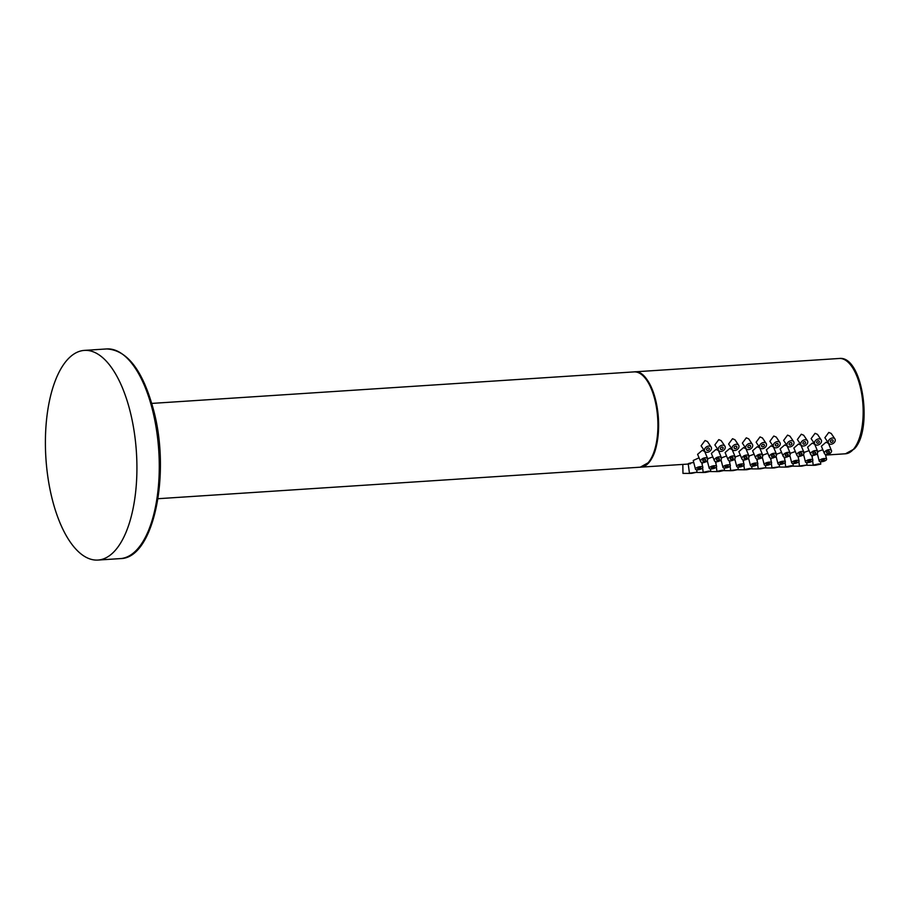 <?xml version="1.0" encoding="UTF-8"?>
<svg xmlns="http://www.w3.org/2000/svg" width="909" height="909" viewBox="0 0 909 909"><rect width="100%" height="100%" fill="white"/><g stroke="black" fill="none" stroke-linecap="round" stroke-linejoin="round"><path stroke-width="1.36" d="M130.021 410.97A105.058 45.382 86.3 0 1 98.013 560.058A105.058 45.382 86.3 0 1 52.302 499.484A105.058 45.382 86.3 0 1 84.31 350.397A105.058 45.382 86.3 0 1 130.021 410.97M644.526 377.394A46.984 20.293 86.3 0 1 658.059 418.174A46.984 20.293 86.3 0 1 649.946 460.374M634.346 371.883A47.757 20.623 86.3 0 1 634.687 371.849A47.757 20.623 86.3 0 1 657.332 408.539A47.757 20.623 86.3 0 1 648.821 462.715A47.757 20.623 86.3 0 1 640.913 467.146A47.757 20.623 86.3 0 1 640.572 467.169M699.055 457.818L693.237 460.488L695.453 469.158A3.818 1.363 165.7 0 0 697.737 469.828A3.818 1.363 165.7 0 0 702.85 467.271A3.818 1.363 165.7 0 0 700.566 466.601A3.818 1.363 165.7 0 0 695.453 469.158M712.815 456.92L707.259 458.897M726.564 456.023L721.019 458M740.312 455.125L734.767 457.102M754.072 454.227L748.516 456.204M767.821 453.33L762.276 455.307M781.57 452.432L776.025 454.398M795.318 451.523L789.773 453.5M809.078 450.625L803.522 452.602M822.827 449.728L817.282 451.705M831.485 450.637L828.429 443.308L825.997 442.24L821.372 446.239L824.429 453.58A3.818 2.136 -22.6 0 1 825.508 451.103A3.818 2.136 -22.6 0 1 829.088 449.66A3.818 2.136 -22.6 0 1 831.485 450.637A3.818 2.136 -22.6 0 1 830.394 453.114A3.818 2.136 -22.6 0 1 826.815 454.557A3.818 2.136 -22.6 0 1 824.429 453.58M817.725 451.546L814.68 444.206L812.248 443.137L807.624 447.137L810.68 454.477A3.818 2.136 -22.6 0 1 811.76 452.012A3.818 2.136 -22.6 0 1 815.339 450.557A3.818 2.136 -22.6 0 1 817.725 451.546A3.818 2.136 -22.6 0 1 816.646 454.011A3.818 2.136 -22.6 0 1 813.066 455.454A3.818 2.136 -22.6 0 1 810.68 454.477M803.976 452.443L800.92 445.103L798.5 444.035L793.864 448.035L796.92 455.375A3.818 2.136 -22.6 0 1 798.011 452.909A3.818 2.136 -22.6 0 1 801.59 451.455A3.818 2.136 -22.6 0 1 803.976 452.443A3.818 2.136 -22.6 0 1 802.897 454.909A3.818 2.136 -22.6 0 1 799.318 456.352A3.818 2.136 -22.6 0 1 796.92 455.375M790.228 453.341L787.171 446.001L784.751 444.933L780.115 448.932L783.172 456.273A3.818 2.136 -22.6 0 1 784.262 453.807A3.818 2.136 -22.6 0 1 787.842 452.352A3.818 2.136 -22.6 0 1 790.228 453.341A3.818 2.136 -22.6 0 1 789.137 455.807A3.818 2.136 -22.6 0 1 785.558 457.261A3.818 2.136 -22.6 0 1 783.172 456.273M776.479 454.239L773.423 446.898L770.991 445.83L766.367 449.83L769.423 457.17A3.818 2.136 -22.6 0 1 770.502 454.705A3.818 2.136 -22.6 0 1 774.082 453.261A3.818 2.136 -22.6 0 1 776.479 454.239A3.818 2.136 -22.6 0 1 775.388 456.704A3.818 2.136 -22.6 0 1 771.809 458.159A3.818 2.136 -22.6 0 1 769.423 457.17M762.719 455.136L759.663 447.796L757.242 446.728L752.618 450.739L755.674 458.068A3.818 2.136 -22.6 0 1 756.754 455.602A3.818 2.136 -22.6 0 1 760.333 454.159A3.818 2.136 -22.6 0 1 762.719 455.136A3.818 2.136 -22.6 0 1 761.64 457.602A3.818 2.136 -22.6 0 1 758.061 459.056A3.818 2.136 -22.6 0 1 755.674 458.068M748.971 456.034L745.914 448.694L743.494 447.626L738.858 451.637L741.914 458.977A3.818 2.136 -22.6 0 1 743.005 456.5A3.818 2.136 -22.6 0 1 746.584 455.057A3.818 2.136 -22.6 0 1 748.971 456.034A3.818 2.136 -22.6 0 1 747.891 458.511A3.818 2.136 -22.6 0 1 744.312 459.954A3.818 2.136 -22.6 0 1 741.914 458.977M735.222 456.932L732.165 449.591L729.734 448.523L725.109 452.534L728.166 459.874A3.818 2.136 -22.6 0 1 729.245 457.397A3.818 2.136 -22.6 0 1 732.824 455.954A3.818 2.136 -22.6 0 1 735.222 456.932A3.818 2.136 -22.6 0 1 734.131 459.409A3.818 2.136 -22.6 0 1 730.552 460.852A3.818 2.136 -22.6 0 1 728.166 459.874M721.462 457.829L718.405 450.489L715.985 449.432L711.361 453.432L714.417 460.772A3.818 2.136 -22.6 0 1 715.497 458.295A3.818 2.136 -22.6 0 1 719.076 456.852A3.818 2.136 -22.6 0 1 721.462 457.829A3.818 2.136 -22.6 0 1 720.382 460.306A3.818 2.136 -22.6 0 1 716.803 461.749A3.818 2.136 -22.6 0 1 714.417 460.772M707.713 458.727L704.657 451.387L702.237 450.33L697.601 454.33L700.657 461.67A3.818 2.136 -22.6 0 1 701.748 459.193A3.818 2.136 -22.6 0 1 705.327 457.75A3.818 2.136 -22.6 0 1 707.713 458.727A3.818 2.136 -22.6 0 1 706.634 461.204A3.818 2.136 -22.6 0 1 703.055 462.647A3.818 2.136 -22.6 0 1 700.657 461.67M834.916 438.979L831.224 433.468L828.792 432.423L824.883 437.729L828.576 443.24A3.818 2.761 -33.9 0 1 828.985 439.956A3.818 2.761 -33.9 0 1 832.53 437.99A3.818 2.761 -33.9 0 1 834.916 438.979A3.818 2.761 -33.9 0 1 834.507 442.251A3.818 2.761 -33.9 0 1 830.962 444.228A3.818 2.761 -33.9 0 1 828.576 443.24M821.168 439.876L817.475 434.366L815.043 433.32L811.123 438.627L814.828 444.137A3.818 2.761 -33.9 0 1 815.237 440.854A3.818 2.761 -33.9 0 1 818.782 438.888A3.818 2.761 -33.9 0 1 821.168 439.876A3.818 2.761 -33.9 0 1 820.759 443.149A3.818 2.761 -33.9 0 1 817.214 445.126A3.818 2.761 -33.9 0 1 814.828 444.137M807.419 440.774L803.715 435.263L801.295 434.218L797.375 439.524L801.068 445.035A3.818 2.761 -33.9 0 1 801.488 441.763A3.818 2.761 -33.9 0 1 805.022 439.786A3.818 2.761 -33.9 0 1 807.419 440.774A3.818 2.761 -33.9 0 1 807.01 444.058A3.818 2.761 -33.9 0 1 803.465 446.024A3.818 2.761 -33.9 0 1 801.068 445.035M793.659 441.672L789.966 436.172L787.546 435.116L783.626 440.422L787.319 445.933A3.818 2.761 -33.9 0 1 787.728 442.66A3.818 2.761 -33.9 0 1 791.273 440.683A3.818 2.761 -33.9 0 1 793.659 441.672A3.818 2.761 -33.9 0 1 793.25 444.956A3.818 2.761 -33.9 0 1 789.705 446.921A3.818 2.761 -33.9 0 1 787.319 445.933M779.911 442.569L776.218 437.07L773.786 436.025L769.866 441.319L773.57 446.83A3.818 2.761 -33.9 0 1 773.979 443.558A3.818 2.761 -33.9 0 1 777.525 441.581A3.818 2.761 -33.9 0 1 779.911 442.569A3.818 2.761 -33.9 0 1 779.502 445.853A3.818 2.761 -33.9 0 1 775.956 447.83A3.818 2.761 -33.9 0 1 773.57 446.83M766.162 443.467L762.458 437.968L760.038 436.922L756.118 442.228L759.822 447.728A3.818 2.761 -33.9 0 1 760.231 444.456A3.818 2.761 -33.9 0 1 763.776 442.478A3.818 2.761 -33.9 0 1 766.162 443.467A3.818 2.761 -33.9 0 1 765.753 446.751A3.818 2.761 -33.9 0 1 762.208 448.728A3.818 2.761 -33.9 0 1 759.822 447.728M752.402 444.376L748.709 438.865L746.289 437.82L742.369 443.126L746.062 448.626A3.818 2.761 -33.9 0 1 746.471 445.353A3.818 2.761 -33.9 0 1 750.016 443.376A3.818 2.761 -33.9 0 1 752.402 444.376A3.818 2.761 -33.9 0 1 751.993 447.648A3.818 2.761 -33.9 0 1 748.448 449.625A3.818 2.761 -33.9 0 1 746.062 448.626M738.653 445.274L734.961 439.763L732.529 438.717L728.609 444.024L732.313 449.523A3.818 2.761 -33.9 0 1 732.722 446.251A3.818 2.761 -33.9 0 1 736.267 444.274A3.818 2.761 -33.9 0 1 738.653 445.274A3.818 2.761 -33.9 0 1 738.244 448.546A3.818 2.761 -33.9 0 1 734.699 450.523A3.818 2.761 -33.9 0 1 732.313 449.523M724.905 446.171L721.201 440.66L718.78 439.615L714.86 444.921L718.564 450.432A3.818 2.761 -33.9 0 1 718.974 447.148A3.818 2.761 -33.9 0 1 722.519 445.171A3.818 2.761 -33.9 0 1 724.905 446.171A3.818 2.761 -33.9 0 1 724.496 449.444A3.818 2.761 -33.9 0 1 720.951 451.421A3.818 2.761 -33.9 0 1 718.564 450.432M711.156 447.069L707.452 441.558L705.032 440.513L701.112 445.819L704.805 451.33A3.818 2.761 -33.9 0 1 705.214 448.046A3.818 2.761 -33.9 0 1 708.759 446.08A3.818 2.761 -33.9 0 1 711.156 447.069A3.818 2.761 -33.9 0 1 710.736 450.341A3.818 2.761 -33.9 0 1 707.202 452.318A3.818 2.761 -33.9 0 1 704.805 451.33M821.509 461.738A3.818 1.363 165.7 0 0 826.622 459.181A3.818 1.363 165.7 0 0 824.338 458.511A3.818 1.363 165.7 0 0 819.214 461.068A3.818 1.363 165.7 0 0 821.509 461.738M817.339 454.409L815.85 454.568M812.316 455.443L812.214 457.511M803.59 455.307L802.09 455.477M798.568 456.341L798.466 458.409M789.841 456.204L788.342 456.375M784.819 457.238L784.706 459.306M776.081 457.102L774.593 457.272M771.059 458.147L770.957 460.204M762.333 458L760.833 458.17M757.311 459.045L757.208 461.102M748.584 458.897L747.084 459.068M743.562 459.943L743.448 461.999M734.836 459.795L733.336 459.965M729.802 460.84L729.7 462.897M721.076 460.693L719.587 460.863M716.053 461.738L715.951 463.795M707.327 461.602L705.827 461.761M702.305 462.636L702.202 464.692M693.578 462.499C688.09 463.385 687.034 463.829 690.385 463.817M708.293 447.944A1.523 1.102 146.1 0 0 707.668 450.444A1.523 1.102 146.1 0 0 708.293 447.944M832.065 439.854A1.523 1.102 146.1 0 0 831.44 442.353A1.523 1.102 146.1 0 0 832.065 439.854M818.305 440.763A1.523 1.102 146.1 0 0 817.68 443.251A1.523 1.102 146.1 0 0 818.305 440.763M804.556 441.66A1.523 1.102 146.1 0 0 803.931 444.149A1.523 1.102 146.1 0 0 804.556 441.66M790.807 442.558A1.523 1.102 146.1 0 0 790.182 445.058A1.523 1.102 146.1 0 0 790.807 442.558M777.059 443.456A1.523 1.102 146.1 0 0 776.422 445.955A1.523 1.102 146.1 0 0 777.059 443.456M763.299 444.353A1.523 1.102 146.1 0 0 762.674 446.853A1.523 1.102 146.1 0 0 763.299 444.353M749.55 445.251A1.523 1.102 146.1 0 0 748.925 447.751A1.523 1.102 146.1 0 0 749.55 445.251M735.801 446.149A1.523 1.102 146.1 0 0 735.165 448.648A1.523 1.102 146.1 0 0 735.801 446.149M722.041 447.046A1.523 1.102 146.1 0 0 721.416 449.546A1.523 1.102 146.1 0 0 722.041 447.046M704.645 459.215A1.523 0.852 157.4 0 0 703.214 459.795A1.523 0.852 157.4 0 0 702.782 460.783A1.523 0.852 157.4 0 0 703.736 461.181A1.523 0.852 157.4 0 0 705.168 460.602A1.523 0.852 157.4 0 0 705.6 459.613A1.523 0.852 157.4 0 0 704.645 459.215M828.406 451.125A1.523 0.852 157.4 0 0 826.974 451.705A1.523 0.852 157.4 0 0 826.542 452.693A1.523 0.852 157.4 0 0 827.497 453.091A1.523 0.852 157.4 0 0 828.928 452.512A1.523 0.852 157.4 0 0 829.372 451.523A1.523 0.852 157.4 0 0 828.406 451.125M814.657 452.034A1.523 0.852 157.4 0 0 813.225 452.614A1.523 0.852 157.4 0 0 812.794 453.591A1.523 0.852 157.4 0 0 813.748 453.989A1.523 0.852 157.4 0 0 815.18 453.409A1.523 0.852 157.4 0 0 815.612 452.421A1.523 0.852 157.4 0 0 814.657 452.034M800.909 452.932A1.523 0.852 157.4 0 0 799.477 453.511A1.523 0.852 157.4 0 0 799.045 454.5A1.523 0.852 157.4 0 0 800 454.886A1.523 0.852 157.4 0 0 801.431 454.307A1.523 0.852 157.4 0 0 801.863 453.318A1.523 0.852 157.4 0 0 800.909 452.932M787.16 453.83A1.523 0.852 157.4 0 0 785.728 454.409A1.523 0.852 157.4 0 0 785.285 455.398A1.523 0.852 157.4 0 0 786.24 455.784A1.523 0.852 157.4 0 0 787.671 455.204A1.523 0.852 157.4 0 0 788.114 454.216A1.523 0.852 157.4 0 0 787.16 453.83M773.4 454.727A1.523 0.852 157.4 0 0 771.968 455.307A1.523 0.852 157.4 0 0 771.536 456.295A1.523 0.852 157.4 0 0 772.491 456.682A1.523 0.852 157.4 0 0 773.923 456.102A1.523 0.852 157.4 0 0 774.354 455.114A1.523 0.852 157.4 0 0 773.4 454.727M759.651 455.625A1.523 0.852 157.4 0 0 758.22 456.204A1.523 0.852 157.4 0 0 757.788 457.193A1.523 0.852 157.4 0 0 758.742 457.579A1.523 0.852 157.4 0 0 760.174 457.011A1.523 0.852 157.4 0 0 760.606 456.023A1.523 0.852 157.4 0 0 759.651 455.625M745.903 456.523A1.523 0.852 157.4 0 0 744.471 457.102A1.523 0.852 157.4 0 0 744.028 458.091A1.523 0.852 157.4 0 0 744.994 458.488A1.523 0.852 157.4 0 0 746.425 457.909A1.523 0.852 157.4 0 0 746.857 456.92A1.523 0.852 157.4 0 0 745.903 456.523M732.143 457.42A1.523 0.852 157.4 0 0 730.711 458A1.523 0.852 157.4 0 0 730.279 458.988A1.523 0.852 157.4 0 0 731.234 459.386A1.523 0.852 157.4 0 0 732.665 458.806A1.523 0.852 157.4 0 0 733.097 457.818A1.523 0.852 157.4 0 0 732.143 457.42M718.394 458.318A1.523 0.852 157.4 0 0 716.962 458.897A1.523 0.852 157.4 0 0 716.531 459.886A1.523 0.852 157.4 0 0 717.485 460.284A1.523 0.852 157.4 0 0 718.917 459.704A1.523 0.852 157.4 0 0 719.349 458.715A1.523 0.852 157.4 0 0 718.394 458.318M699.714 467.567L700.634 467.84L698.589 468.862L697.669 468.589L699.714 467.567M822.35 460.772L821.441 460.499L823.486 459.477L824.406 459.749L822.35 460.772M807.76 462.636A3.818 1.363 165.7 0 0 812.873 460.079A3.818 1.363 165.7 0 0 810.578 459.42A3.818 1.363 165.7 0 0 805.465 461.965A3.818 1.363 165.7 0 0 807.76 462.636M808.601 461.67L807.692 461.397L810.646 460.647L808.601 461.67M794 463.533A3.818 1.363 165.7 0 0 799.113 460.977A3.818 1.363 165.7 0 0 796.829 460.318A3.818 1.363 165.7 0 0 791.716 462.863A3.818 1.363 165.7 0 0 794 463.533M794.852 462.567L793.932 462.295L796.898 461.545L794.852 462.567M780.252 464.431A3.818 1.363 165.7 0 0 785.365 461.874A3.818 1.363 165.7 0 0 783.081 461.215A3.818 1.363 165.7 0 0 777.968 463.76A3.818 1.363 165.7 0 0 780.252 464.431M781.104 463.465L780.183 463.204L782.229 462.181L783.149 462.442L781.104 463.465M766.503 465.328A3.818 1.363 165.7 0 0 771.616 462.772A3.818 1.363 165.7 0 0 769.321 462.113A3.818 1.363 165.7 0 0 764.208 464.669A3.818 1.363 165.7 0 0 766.503 465.328M767.344 464.363L766.435 464.101L769.389 463.34L767.344 464.363M752.743 466.226A3.818 1.363 165.7 0 0 757.856 463.681A3.818 1.363 165.7 0 0 755.572 463.011A3.818 1.363 165.7 0 0 750.459 465.567A3.818 1.363 165.7 0 0 752.743 466.226M753.595 465.26L752.675 464.999L755.64 464.238L753.595 465.26M738.994 467.124A3.818 1.363 165.7 0 0 744.107 464.579A3.818 1.363 165.7 0 0 741.824 463.908A3.818 1.363 165.7 0 0 736.71 466.465A3.818 1.363 165.7 0 0 738.994 467.124M739.846 466.158L738.926 465.897L741.892 465.135L739.846 466.158M725.246 468.021A3.818 1.363 165.7 0 0 730.359 465.476A3.818 1.363 165.7 0 0 728.064 464.806A3.818 1.363 165.7 0 0 722.95 467.362A3.818 1.363 165.7 0 0 725.246 468.021M726.086 467.056L725.177 466.794L727.223 465.772L728.132 466.044L726.086 467.056M711.486 468.93A3.818 1.363 165.7 0 0 716.61 466.374A3.818 1.363 165.7 0 0 714.315 465.703A3.818 1.363 165.7 0 0 709.202 468.26A3.818 1.363 165.7 0 0 711.486 468.93M712.338 467.965L711.429 467.692L713.474 466.669L714.383 466.942L712.338 467.965M816.35 464.874L818.498 464.408L816.35 464.874M815.384 465.26L820.77 464.113L818.577 463.942L813.191 465.101L815.384 465.26M801.636 466.169L807.022 465.01L799.443 465.999L801.636 466.169M802.59 465.772L804.749 465.306L802.59 465.772M787.887 467.067L793.273 465.919L791.069 465.749L785.694 466.896L787.887 467.067M788.842 466.669L790.989 466.203L788.842 466.669M774.138 467.965L779.513 466.817L771.934 467.794L774.138 467.965M775.093 467.567L777.24 467.101L775.093 467.567M760.379 468.862L765.764 467.715L758.186 468.692L760.379 468.862M761.333 468.465L763.492 468.01L761.333 468.465M746.63 469.76L752.016 468.612L749.811 468.442L744.437 469.589L746.63 469.76M747.584 469.362L749.743 468.908L747.584 469.362M732.881 470.657L738.256 469.51L730.677 470.487L732.881 470.657M733.836 470.26L735.983 469.805L733.836 470.26M719.121 471.555L724.507 470.407L722.314 470.237L716.928 471.385L719.121 471.555M720.087 471.157L722.235 470.703L720.087 471.157M705.373 472.453L710.758 471.305L708.566 471.135L703.18 472.282L705.373 472.453M706.327 472.055L708.486 471.601L706.327 472.055M691.624 473.35L696.998 472.203L689.431 473.18L691.624 473.35M692.578 472.964L694.726 472.498L692.578 472.964M814.225 465.306L806.726 465.249M800.477 466.203L792.978 466.158M786.717 467.101L779.229 467.056M772.968 467.999L765.469 467.953M759.22 468.896L751.72 468.896M745.46 469.794L737.972 469.748M731.711 470.692L724.223 470.646M717.962 471.589L710.463 471.544M704.214 472.498L696.714 472.441M690.454 473.396L682.966 473.396L682.829 464.408M84.31 350.397L106.66 348.942A105.058 45.382 86.3 0 1 152.371 409.516A105.058 45.382 86.3 0 1 120.363 558.603L98.013 560.058M633.993 371.895A47.757 20.623 86.3 0 1 656.639 408.584A47.757 20.623 86.3 0 1 648.128 462.761A47.757 20.623 86.3 0 1 640.231 467.192L648.526 462.579C667.592 443.865 656.23 368.031 633.993 371.895L151.758 403.414M634.687 371.849L839.246 358.476A47.757 20.623 86.3 0 1 861.891 395.176A47.757 20.623 86.3 0 1 853.381 449.341A47.757 20.623 86.3 0 1 845.472 453.784L825.577 455.079M106.66 348.942C127.169 349.999 142.793 370.304 153.519 409.845C170.937 473.85 153.78 558.66 120.363 558.603M825.406 454.398L826.622 459.181M640.913 467.146L688.249 464.056M817.259 453.386L819.214 461.068M811.646 455.295L812.873 460.079M803.511 454.284L805.465 461.965M797.897 456.204L799.113 460.977M789.762 455.182L791.716 462.863M784.149 457.102L785.365 461.874M776.002 456.091L777.968 463.76M770.4 458L771.616 462.772M762.253 456.988L764.208 464.669M756.64 458.897L757.856 463.681M748.505 457.886L750.459 465.567M742.892 459.795L744.107 464.579M734.745 458.784L736.71 466.465M729.143 460.693L730.359 465.476M720.996 459.681L722.95 467.362M715.383 461.59L716.61 466.374M707.247 460.579L709.202 468.26M701.634 462.488L702.85 467.271M820.463 461.715L820.77 464.113M812.635 460.761L813.191 465.101M806.715 462.624L807.022 465.01M798.886 461.67L799.443 465.999M792.955 463.522L793.273 465.919M785.126 462.567L785.694 466.896M779.206 464.419L779.513 466.817M771.377 463.465L771.934 467.794M765.458 465.317L765.764 467.715M757.629 464.363L758.186 468.692M751.698 466.215L752.016 468.612M743.88 465.26L744.437 469.589M737.949 467.112L738.256 469.51M730.12 466.158L730.677 470.487M724.2 468.01L724.507 470.407M716.372 467.056L716.928 471.385M710.44 468.908L710.758 471.305M702.623 467.953L703.18 472.282M696.692 469.805L696.998 472.203M688.204 463.772L689.431 473.18M839.246 358.476C862.732 355.249 873.288 429.775 854.369 448.876L845.472 453.784M157.984 498.711L640.231 467.192"/></g></svg>
